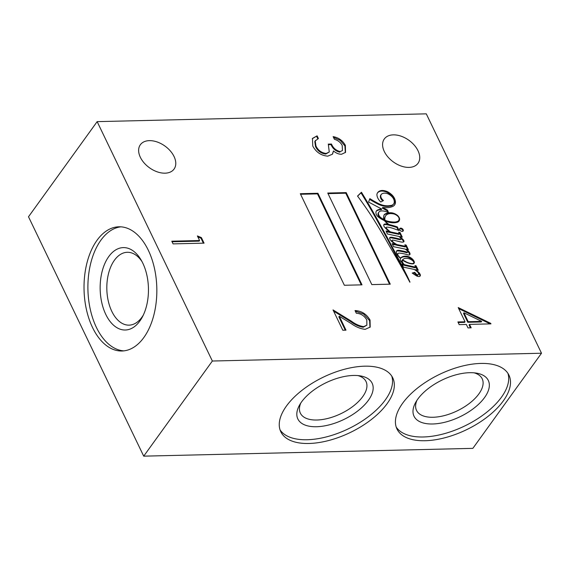 <?xml version="1.0" encoding="UTF-8"?>
<svg xmlns="http://www.w3.org/2000/svg" width="570" height="570" viewBox="0 0 570 570"><rect width="100%" height="100%" fill="white"/><g stroke="black" fill="none" stroke-linecap="round" stroke-linejoin="round"><path stroke-width="0.85" d="M149.376 140.64A20.791 13.331 35.8 0 0 140.348 144.744A20.791 13.331 35.8 0 0 144.082 162.885A20.791 13.331 35.8 0 0 165.036 173.18A20.791 13.331 35.8 0 0 174.064 169.076A20.791 13.331 35.8 0 0 170.33 150.943A20.791 13.331 35.8 0 0 149.376 140.64M393.328 134.862A20.791 13.331 35.8 0 0 384.301 138.966A20.791 13.331 35.8 0 0 388.035 157.099A20.791 13.331 35.8 0 0 408.989 167.402A20.791 13.331 35.8 0 0 418.017 163.298A20.791 13.331 35.8 0 0 414.283 145.165A20.791 13.331 35.8 0 0 393.328 134.862M400.682 228.135A2.088 1.339 35.8 0 0 399.777 228.549A2.088 1.339 35.8 0 0 400.147 230.373A2.088 1.339 35.8 0 0 402.256 231.406A2.088 1.339 35.8 0 0 403.161 230.993A2.088 1.339 35.8 0 0 402.783 229.176A2.088 1.339 35.8 0 0 400.682 228.135M402.883 231.242A2.088 1.339 35.8 0 0 402.164 229.56A2.088 1.339 35.8 0 0 400.254 228.734A2.088 1.339 35.8 0 0 399.627 228.898M387.543 221.83A27.018 17.328 35.8 0 0 394.511 222.635A27.018 17.328 35.8 0 0 394.818 222.621A13.687 8.778 35.8 0 0 397.953 221.495A6.569 4.218 35.8 0 0 398.145 221.253L398.58 220.661A6.569 4.218 35.8 0 0 399.114 218.638A3.734 2.394 35.8 0 0 398.181 216.636A6.206 3.983 35.8 0 0 392.495 213.736A11.158 7.153 35.8 0 0 385.662 215.795A11.158 7.153 35.8 0 0 385.52 216.002A11.621 7.453 35.8 0 0 384.964 220.177A12.241 7.852 35.8 0 0 386.909 220.96A27.018 17.328 35.8 0 0 394.939 222.036A27.018 17.328 35.8 0 0 395.252 222.029A13.687 8.778 35.8 0 0 398.38 220.904A6.569 4.218 35.8 0 0 398.58 220.661M386.538 221.481L386.909 220.96M411.526 263.561A4.346 2.786 35.8 0 0 412.181 263.604A4.346 2.786 35.8 0 0 413.521 263.24A2.031 1.304 35.8 0 0 413.692 263.062A2.031 1.304 35.8 0 0 413.827 262.228A3.32 2.13 35.8 0 0 412.174 260.333A6.413 4.111 35.8 0 0 409.616 258.937A10.132 6.498 35.8 0 0 404.971 258.395A9.947 6.384 35.8 0 0 402.627 259.763A4.938 3.164 35.8 0 0 403.546 260.419A124.737 80.014 -144.2 0 1 406.446 262.001A10.524 6.747 35.8 0 0 408.341 262.806A15.048 9.654 35.8 0 0 411.526 263.561L411.341 263.81M407.315 252.489A0.933 0.599 -144.2 0 1 407.265 252.56A1.617 1.033 -144.2 0 1 406.752 252.702A1.617 1.033 -144.2 0 1 406.495 252.688L406.923 252.09A30.046 19.273 35.8 0 0 401.779 250.85A13.872 8.899 35.8 0 0 398.608 250.344A3.627 2.33 35.8 0 0 396.549 251.035A3.627 2.33 35.8 0 0 396.499 251.114A3.933 2.522 35.8 0 0 396.613 253.18A10.545 6.762 35.8 0 0 398.665 256.635A7.524 4.824 35.8 0 0 400.482 258.338A5.066 3.249 35.8 0 0 400.724 261.017A13.352 8.564 35.8 0 0 403.738 264.516L402.149 263.939L403.318 267.123L414.012 269.375A9.419 6.042 -144.2 0 1 417.796 272.189A2.75 1.767 -144.2 0 1 418.572 273.857A5.714 3.662 -144.2 0 1 418.394 274.441A1.746 1.119 -144.2 0 1 418.366 274.476A1.746 1.119 -144.2 0 1 417.682 274.818A1.546 0.99 -144.2 0 1 416.499 274.277A5.771 3.705 -144.2 0 1 414.832 272.332L412.203 273.066A10.395 6.669 -144.2 0 1 413.67 274.063A64.154 41.147 35.8 0 0 416.649 275.966A4.189 2.686 35.8 0 0 418.922 276.528A4.189 2.686 35.8 0 0 419.52 276.457A2.722 1.746 35.8 0 0 420.14 276.015A2.722 1.746 35.8 0 0 419.955 274.035A4.446 2.857 35.8 0 0 418.473 272.111A23.691 15.198 35.8 0 0 415.288 269.646L418.266 270.273L416.086 265.812L414.96 265.606L415.523 267.166L404.493 264.687A5.109 3.277 -144.2 0 1 402.292 260.091A23.933 15.354 35.8 0 0 407.457 262.798A45.885 29.433 35.8 0 0 409.096 263.304A10.709 6.869 35.8 0 0 412.766 263.882A3.285 2.109 35.8 0 0 414.105 263.24A3.285 2.109 35.8 0 0 414.361 262.086A6.227 3.997 35.8 0 0 412.53 259.136A7.574 4.859 35.8 0 0 408.961 256.799A8.935 5.728 35.8 0 0 405.006 256.158A11.471 7.36 35.8 0 0 400.625 258.06A7.239 4.646 -144.2 0 1 398.359 255.795A2.886 1.853 -144.2 0 1 397.995 253.465A2.886 1.853 -144.2 0 1 398.024 253.436A4.909 3.149 -144.2 0 1 400.275 253.194A33.003 21.168 -144.2 0 1 405.897 254.298A19.245 12.348 35.8 0 0 408.854 255.018A2.252 1.446 35.8 0 0 409.858 254.576A2.252 1.446 35.8 0 0 410.022 253.728A4.767 3.057 35.8 0 0 408.605 251.256A5.486 3.52 35.8 0 0 405.99 249.24L408.376 249.731L406.182 245.093L404.857 244.772L405.633 246.34L396.905 244.573A17.542 11.25 -144.2 0 1 394.753 243.255A5.472 3.513 -144.2 0 1 392.018 240.697A0.805 0.513 -144.2 0 1 392.388 240.148A5.094 3.263 -144.2 0 1 393.621 240.219A8.479 5.436 -144.2 0 1 394.654 240.455A158.674 101.781 -144.2 0 1 398.708 241.452A16.936 10.866 35.8 0 0 401.829 242.086A4.916 3.156 35.8 0 0 402.527 242.129A4.916 3.156 35.8 0 0 403.546 241.951A1.518 0.976 35.8 0 0 403.895 241.709A1.518 0.976 35.8 0 0 404.016 241.374A3.135 2.009 35.8 0 0 403.132 239.578A14.756 9.469 35.8 0 0 399.442 236.536L402.278 237.148L400.012 232.446L398.679 232.225L399.363 233.786L390.464 231.89A21.553 13.822 -144.2 0 1 388.968 230.757A13.552 8.692 -144.2 0 1 386.261 227.993A0.705 0.456 -144.2 0 1 386.203 227.344A2.615 1.674 -144.2 0 1 387.336 227.131A21.681 13.908 -144.2 0 1 394.048 228.755L399.057 230.522L397.383 226.924A78.874 50.595 35.8 0 0 389.018 224.516A12.49 8.008 -144.2 0 1 386.937 222.827A4.824 3.092 -144.2 0 1 385.356 221.025A22.173 14.222 35.8 0 0 388.697 222.179A19.437 12.469 35.8 0 0 393.799 222.777A19.437 12.469 35.8 0 0 397.568 222.179A7.025 4.51 35.8 0 0 399.029 221.082A7.025 4.51 35.8 0 0 399.599 218.873A5.8 3.719 35.8 0 0 397.668 215.581A8.457 5.422 35.8 0 0 390.735 212.753A15.354 9.847 35.8 0 0 384.287 214.591A14.278 9.156 35.8 0 0 383.553 218.339A3.819 2.451 35.8 0 0 383.888 219.628A12.241 7.852 -144.2 0 1 381.857 218.324A5.287 3.391 -144.2 0 1 378.43 213.365A6.085 3.905 -144.2 0 1 378.907 212.14A6.085 3.905 -144.2 0 1 381.587 210.936A12.661 8.123 -144.2 0 1 388.533 212.638L387.536 210.159A279.521 179.293 35.8 0 0 382.748 207.494L386.253 207.687A23.741 15.233 35.8 0 0 386.759 207.68A23.741 15.233 35.8 0 0 393.051 206.29A10.217 6.555 35.8 0 0 394.597 204.965A10.217 6.555 35.8 0 0 395.16 200.277A10.26 6.584 35.8 0 0 392.324 195.261A13.673 8.771 35.8 0 0 387.621 191.762A11.087 7.111 35.8 0 0 381.708 190.487A10.987 7.047 35.8 0 0 377.689 192.61A10.987 7.047 35.8 0 0 376.92 194.327A10.623 6.819 35.8 0 0 380.789 202.022L383.482 200.555A5.671 3.641 -144.2 0 1 381.259 194.463A5.671 3.641 -144.2 0 1 381.736 193.971A8.137 5.216 -144.2 0 1 388.199 193.95A9.263 5.942 -144.2 0 1 392.851 197.726A8.543 5.479 -144.2 0 1 394.276 201.922A7.973 5.116 -144.2 0 1 393.621 203.96A7.973 5.116 -144.2 0 1 390.208 205.528A17.592 11.286 -144.2 0 1 387.792 205.806A17.592 11.286 -144.2 0 1 378.779 203.69A80.007 51.321 -144.2 0 1 369.837 198.638L368.583 202.058L381.757 209.069A15.533 9.961 35.8 0 0 376.998 210.344A6.277 4.026 35.8 0 0 376.442 210.907A6.277 4.026 35.8 0 0 376.029 213.522A5.422 3.477 35.8 0 0 378.865 217.434A22.173 14.222 35.8 0 0 384.529 220.668A8.7 5.579 35.8 0 0 386.531 222.877A15.24 9.776 35.8 0 0 388.213 224.331A78.874 50.595 35.8 0 0 387.066 224.074A6.455 4.14 35.8 0 0 384.095 224.302A2.971 1.902 35.8 0 0 383.981 224.445A2.971 1.902 35.8 0 0 384.372 226.86A13.637 8.749 35.8 0 0 389.944 231.783L386.047 230.957L387.379 233.985L398.708 236.379A5.728 3.669 -144.2 0 1 400.796 238.246A0.741 0.477 -144.2 0 1 400.596 239.115A21.767 13.965 -144.2 0 1 397.133 238.381A95.34 61.154 35.8 0 0 392.908 237.498A6.256 4.011 35.8 0 0 390.222 237.327A1.874 1.204 35.8 0 0 389.745 237.64A1.874 1.204 35.8 0 0 389.738 238.752A6.42 4.118 35.8 0 0 392.416 242.065A26.042 16.708 35.8 0 0 395.68 244.323L392.124 243.597L393.557 246.682L405.056 249.047A6.804 4.368 -144.2 0 1 407.422 250.985A0.933 0.599 -144.2 0 1 407.693 251.969A1.617 1.033 -144.2 0 1 407.18 252.111A1.617 1.033 -144.2 0 1 406.923 252.09M409.581 254.826A2.252 1.446 35.8 0 0 409.595 254.32L410.022 253.728M393.621 203.96L393.186 204.552A7.973 5.116 -144.2 0 1 389.773 206.126A17.592 11.286 -144.2 0 1 387.365 206.404A17.592 11.286 -144.2 0 1 378.352 204.281L378.779 203.69M401.002 238.972L400.568 239.564A0.741 0.477 -144.2 0 1 400.168 239.706L400.596 239.115M300.768 403.083A36.437 18.055 154.3 0 0 300.362 413.15A36.437 18.055 154.3 0 0 316.834 420.019A36.437 18.055 154.3 0 0 353.607 405.854A36.437 18.055 154.3 0 0 366.033 381.551A36.437 18.055 154.3 0 0 357.91 375.58M353.5 375.452A41.218 20.42 154.3 0 0 299.435 405.277A41.218 20.42 154.3 0 0 316.493 426.731A41.218 20.42 154.3 0 0 366.118 403.168A41.218 20.42 154.3 0 0 360.454 375.915A41.218 20.42 154.3 0 0 353.5 375.452M364.686 366.182A62.123 30.78 154.3 0 0 301.993 390.329A62.123 30.78 154.3 0 0 280.818 431.775A62.123 30.78 154.3 0 0 308.904 443.481A62.123 30.78 154.3 0 0 371.597 419.335A62.123 30.78 154.3 0 0 392.773 377.889A62.123 30.78 154.3 0 0 364.686 366.182M280.041 429.837A62.123 30.78 154.3 0 0 307.109 439.741A62.123 30.78 154.3 0 0 368.234 416.798A62.123 30.78 154.3 0 0 391.747 376.079M402.627 403.268A62.123 30.78 154.3 0 0 396.984 429.018A62.123 30.78 154.3 0 0 445.163 437.682A62.123 30.78 154.3 0 0 503.303 400.888A62.123 30.78 154.3 0 0 508.939 375.138A62.123 30.78 154.3 0 0 460.76 366.474A62.123 30.78 154.3 0 0 402.627 403.268M396.214 427.087A62.123 30.78 154.3 0 0 445.291 433.407A62.123 30.78 154.3 0 0 501.5 397.147A62.123 30.78 154.3 0 0 507.913 373.329M417.767 399.128A41.218 20.42 154.3 0 0 415.608 402.527A41.218 20.42 154.3 0 0 434.917 423.873A41.218 20.42 154.3 0 0 484.564 397.547A41.218 20.42 154.3 0 0 476.62 373.158A41.218 20.42 154.3 0 0 417.767 399.128M416.934 400.332A36.437 18.055 154.3 0 0 416.528 410.4A36.437 18.055 154.3 0 0 444.785 415.48A36.437 18.055 154.3 0 0 478.886 393.899A36.437 18.055 154.3 0 0 482.199 378.793A36.437 18.055 154.3 0 0 474.076 372.83M142.037 261.637A36.437 21.339 -91.4 0 0 127.31 252.289A36.437 21.339 -91.4 0 0 114.449 260.198A36.437 21.339 -91.4 0 0 108.257 300.96A36.437 21.339 -91.4 0 0 129.041 325.142A36.437 21.339 -91.4 0 0 141.901 317.233A36.437 21.339 -91.4 0 0 143.305 315.103M108.777 256.55A41.218 24.14 -91.4 0 0 105.799 314.448A41.218 24.14 -91.4 0 0 139.828 321.067A41.218 24.14 -91.4 0 0 142.422 316.877A41.218 24.14 -91.4 0 0 141.068 259.913A41.218 24.14 -91.4 0 0 108.777 256.55M97.028 240.276A62.123 36.387 -91.4 0 0 86.476 309.774A62.123 36.387 -91.4 0 0 121.902 351.006A62.123 36.387 -91.4 0 0 143.832 337.526A62.123 36.387 -91.4 0 0 154.385 268.028A62.123 36.387 -91.4 0 0 118.959 226.789A62.123 36.387 -91.4 0 0 97.028 240.276M120.897 226.832A62.123 36.387 -91.4 0 0 100.904 240.184A62.123 36.387 -91.4 0 0 90.01 308.113A62.123 36.387 -91.4 0 0 123.84 350.871M465.042 321.772L458.209 307.579L490.699 323.333L490.955 323.874L469.509 324.38L471.176 327.836L467.999 327.914L466.338 324.458L459.185 324.629L457.895 321.943L465.042 321.772L464.614 322.371L458.173 322.52M199.593 240.533L197.377 235.93L201.402 237.612L204.067 243.148L173.088 243.882L171.798 241.195L199.593 240.533L199.165 241.131L172.076 241.773M317.925 193.28L300.297 193.693L344.365 285.264L361.993 284.843L317.925 193.28L317.49 193.871L300.575 194.277M327.757 193.045L371.825 284.608L390.265 284.173L346.204 192.61L327.757 193.045M375.623 216.429A519.74 333.386 35.8 0 0 361.444 192.247L357.525 196.066A294.996 189.226 -144.2 0 1 373.592 219.308A511.525 328.12 -144.2 0 1 385.47 239.022A919.645 589.907 35.8 0 0 396.221 257.583A3341.347 2143.293 -144.2 0 1 404.493 272.204A2841.044 1822.375 35.8 0 0 409.866 282.214A0.784 0.506 -144.2 0 1 409.987 282.136A150.117 96.294 35.8 0 0 405.042 271.826A377.832 242.357 35.8 0 0 397.967 257.961A1320.248 846.863 35.8 0 0 387.094 237.184A3111.666 1995.962 35.8 0 0 375.623 216.429L375.195 217.028A519.74 333.386 35.8 0 0 361.017 192.845L361.444 192.247M426.289 113.843L97.149 121.638L212.361 361.024L541.5 353.229L426.289 113.843M363.653 326.653L366.866 325.171L366.809 320.012C364.43 315.809 360.931 313.55 356.321 313.243L355.024 310.557C361.558 310.906 366.567 314.077 370.051 320.069L370.194 327.073L365.192 329.332C360.482 328.833 355.801 326.902 351.163 323.539L339.293 316.25L345.99 330.173L342.812 330.251L333.03 309.916L351.434 321.216C355.445 324.209 359.513 326.019 363.653 326.653L363.225 327.244L366.866 325.171M340.24 151.584L342.449 150.551L342.2 145.45C340.582 142.379 337.989 140.327 334.426 139.308L333.129 136.622C338.601 137.619 342.684 140.526 345.363 145.343L345.541 152.361L341.516 154.27C338.73 154.27 336.043 153.159 333.464 150.929L332.381 154.235L327.736 156.151C321.088 155.567 316.094 152.197 312.759 146.034L312.467 138.424L317.091 135.838L318.381 138.524L315.224 140.968L315.958 146.005C318.11 150.373 321.516 152.86 326.175 153.472L329.268 151.983L328.299 144.11L331.476 144.032C333.158 148.058 336.079 150.573 340.24 151.584L342.449 150.551M332.645 153.879L333.464 150.929M314.797 141.56L315.552 140.348L314.797 141.56L315.531 146.597L315.958 146.005M97.149 121.638L28.5 216.771L143.711 456.157L472.851 448.362L541.5 353.229M212.361 361.024L143.711 456.157M400.168 239.706A21.767 13.965 -144.2 0 1 396.706 238.98A95.34 61.154 35.8 0 0 392.481 238.096L392.908 237.498M392.481 238.096A6.256 4.011 35.8 0 0 389.787 237.918L390.222 237.327M396.706 238.98L397.133 238.381M389.944 231.783L389.51 232.375L386.382 231.712M388.213 224.331L387.785 224.929A78.874 50.595 35.8 0 0 386.638 224.673L387.066 224.074M386.638 224.673A6.455 4.14 35.8 0 0 383.788 224.844M381.757 209.069L381.33 209.66A15.533 9.961 35.8 0 0 376.57 210.936L376.998 210.344M378.352 204.281A80.007 51.321 -144.2 0 1 369.581 199.343M389.773 206.126L390.208 205.528M382.784 200.932A5.671 3.641 -144.2 0 1 380.824 195.061L381.259 194.463M394.369 205.25A10.217 6.555 35.8 0 0 394.732 200.868A10.26 6.584 35.8 0 0 391.896 195.852A13.673 8.771 35.8 0 0 387.187 192.361A11.087 7.111 35.8 0 0 381.28 191.085L381.708 190.487M381.28 191.085A10.987 7.047 35.8 0 0 377.49 192.917M387.187 192.361L387.621 191.762M391.896 195.852L392.324 195.261M394.732 200.868L395.16 200.277M387.871 212.325L387.108 210.758A279.521 179.293 35.8 0 0 382.32 208.086L382.748 207.494M387.108 210.758L387.536 210.159M382.748 219.806A12.241 7.852 -144.2 0 1 381.43 218.916A5.287 3.391 -144.2 0 1 378.003 213.957A6.085 3.905 -144.2 0 1 378.473 212.731L378.907 212.14M378.003 213.957L378.43 213.365M381.43 218.916L381.857 218.324M383.489 220.184L383.888 219.628M392.915 213.779A8.457 5.422 35.8 0 0 390.3 213.351L390.735 212.753M390.3 213.351A15.354 9.847 35.8 0 0 384.087 215.004M398.793 221.367A7.025 4.51 35.8 0 0 399.171 219.464L399.599 218.873M385.085 221.395L385.356 221.025M398.216 230.223L396.955 227.516A78.874 50.595 35.8 0 0 388.583 225.114A12.49 8.008 -144.2 0 1 387.971 224.666M388.583 225.114L389.018 224.516M396.955 227.516L397.383 226.924M385.719 228.413A0.705 0.456 -144.2 0 1 385.769 227.943L386.118 227.466M385.854 228.556L386.261 227.993M399.363 233.786L398.936 234.377L390.037 232.489A21.553 13.822 -144.2 0 1 389.638 232.197M390.037 232.489L390.464 231.89M401.48 236.978L399.584 233.037L399 232.945M399.584 233.037L400.012 232.446M403.581 241.944A3.135 2.009 35.8 0 0 402.698 240.169L403.132 239.578M402.698 240.169A14.756 9.469 35.8 0 0 401.045 238.638M403.617 241.929L404.016 241.374M391.697 241.452A5.472 3.513 -144.2 0 1 391.59 241.295A0.805 0.513 -144.2 0 1 391.626 240.903L392.053 240.305M391.59 241.295L392.018 240.697M405.633 246.34L405.199 246.938L396.478 245.164A17.542 11.25 -144.2 0 1 395.48 244.587M396.478 245.164L396.905 244.573M407.586 249.575L405.755 245.691L405.249 245.57M405.755 245.691L406.182 245.093M409.595 254.32A4.767 3.057 35.8 0 0 408.17 251.847L408.605 251.256M408.17 251.847A5.486 3.52 35.8 0 0 407.721 251.363M397.333 254.719A2.886 1.853 -144.2 0 1 397.568 254.063A2.886 1.853 -144.2 0 1 397.589 254.028L397.974 253.5M413.528 261.673A6.227 3.997 35.8 0 0 412.103 259.735A7.574 4.859 35.8 0 0 408.526 257.398A8.935 5.728 35.8 0 0 404.579 256.757L405.006 256.158M404.579 256.757A11.471 7.36 35.8 0 0 400.468 258.367M408.526 257.398L408.961 256.799M412.103 259.735L412.53 259.136M413.856 263.504A3.285 2.109 35.8 0 0 413.934 262.677L414.361 262.086M402.171 262.92A5.109 3.277 -144.2 0 1 401.864 260.69L402.292 260.091M415.523 267.166L415.088 267.765L404.066 265.278A5.109 3.277 -144.2 0 1 403.531 264.801M404.066 265.278L404.493 264.687M417.468 270.109L415.216 266.325M415.658 266.404L416.086 265.812M419.876 276.272A2.722 1.746 35.8 0 0 419.52 274.633L419.955 274.035M419.52 274.633A4.446 2.857 35.8 0 0 418.337 272.973M418.337 274.512L417.96 275.032A1.746 1.119 -144.2 0 1 417.938 275.075A1.746 1.119 -144.2 0 1 417.254 275.417A1.546 0.99 -144.2 0 1 416.072 274.875A5.771 3.705 -144.2 0 1 414.404 272.93L412.73 273.393M414.404 272.93L414.832 272.332M416.072 274.875L416.499 274.277M417.254 275.417L417.682 274.818M402.306 264.737L402.641 264.266M403.738 264.516L403.311 265.107L402.37 264.9M406.495 252.688A30.046 19.273 35.8 0 0 401.351 251.441A13.872 8.899 35.8 0 0 398.174 250.942L398.608 250.344M398.174 250.942A3.627 2.33 35.8 0 0 396.414 251.327M401.351 251.441L401.779 250.85M407.265 252.56L407.693 251.969M395.68 244.323L395.245 244.915L392.474 244.352M385.384 216.187A11.158 7.153 35.8 0 0 385.234 216.386A11.158 7.153 35.8 0 0 385.092 216.593A11.621 7.453 35.8 0 0 384.515 220.661M384.643 220.825A12.241 7.852 35.8 0 0 385.291 221.11M413.079 263.846A4.346 2.786 35.8 0 0 413.093 263.839A2.031 1.304 35.8 0 0 413.264 263.661A2.031 1.304 35.8 0 0 413.378 263.44M413.093 263.839L413.521 263.24M402.356 260.134L402.627 259.763M385.092 216.593L385.52 216.002M384.572 220.725L384.964 220.177M397.953 221.495L398.38 220.904M394.818 222.621L395.252 222.029M404.978 273.115A150.117 96.294 35.8 0 0 404.615 272.417A377.832 242.357 35.8 0 0 397.539 258.559A1320.248 846.863 35.8 0 0 386.667 237.783L387.094 237.184M386.667 237.783A3111.666 1995.962 35.8 0 0 375.195 217.028M397.539 258.559L397.967 257.961M404.615 272.417L405.042 271.826M361.017 192.845L357.597 196.166M389.559 284.188L345.769 193.202L328.035 193.622M345.769 193.202L346.204 192.61M361.28 284.858L317.49 193.871M197.847 236.899L200.975 238.21L201.402 237.612M200.975 238.21L203.355 243.162M355.324 311.177L363.617 314.006L369.624 320.668L370.051 320.069M369.624 320.668L369.973 327.358M345.285 330.187L338.858 316.842L339.293 316.25M333.614 311.135L351.006 321.808L351.434 321.216M351.006 321.808C355.01 324.807 359.086 326.617 363.225 327.244M458.715 308.627L490.2 323.895M490.293 323.888L490.699 323.333M470.464 327.85L469.082 324.978L469.509 324.38M463.93 312.78L463.495 313.372L467.792 322.292L481.244 321.972L481.671 321.38L463.93 312.78L468.219 321.701L481.671 321.38M467.792 322.292L468.219 321.701M333.493 137.37L340.233 140.384L344.928 145.934L345.363 145.343M344.928 145.934L345.313 152.646M312.267 138.724L317.091 135.838M316.656 136.429L317.775 138.752M315.531 146.597C317.682 150.972 321.088 153.458 325.748 154.064L326.175 153.472M325.748 154.064L329.268 151.983M328.541 144.687L331.049 144.623L331.476 144.032M331.049 144.623C332.73 148.649 335.652 151.171 339.813 152.176M418.124 272.603L418.473 272.111M385.719 227.993L386.154 227.402M397.568 254.063L397.995 253.465M417.938 275.075L418.366 274.476M407.293 252.531L407.721 251.933M413.264 263.661L413.692 263.062M385.234 216.386L385.662 215.795"/></g></svg>

